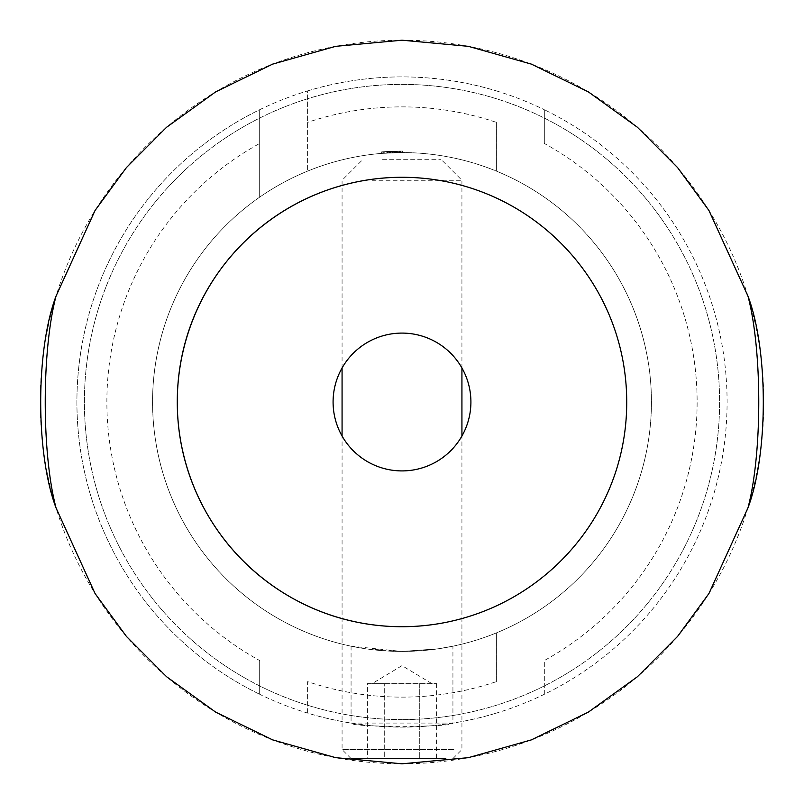 <?xml version="1.0" encoding="UTF-8"?>
<svg xmlns="http://www.w3.org/2000/svg" width="804" height="804" viewBox="0 0 804 804"><rect width="100%" height="100%" fill="white"/><g stroke="black" fill="none" stroke-linecap="round" stroke-linejoin="round"><path stroke-width="0.6" stroke-dasharray="4.02 3.01" d="M390.402 151.333L390.322 151.333A250.938 250.938 0 0 0 381.669 151.886A250.938 250.938 0 0 1 402 151.062A250.938 250.938 0 0 0 381.669 151.886A250.938 250.938 0 0 1 402 151.062A250.938 250.938 0 0 0 399.498 151.072L383.709 151.735L383.709 153.232L402 152.559A249.441 249.441 0 0 0 397.427 152.599A249.441 249.441 0 0 0 395.397 152.649A249.441 249.441 0 0 0 381.669 153.393L397.427 152.599A249.441 249.441 0 0 1 402 152.559A249.441 249.441 0 0 0 399.97 152.569L381.669 153.393L402 152.559A249.441 249.441 0 0 0 399.97 152.569L381.669 153.393L402 152.559A249.441 249.441 0 0 0 382.181 153.353L384.211 153.192A249.441 249.441 0 0 1 402 152.559A249.441 249.441 0 0 0 394.603 152.67L390.131 152.84A249.441 249.441 0 0 0 387.518 152.981A249.441 249.441 0 0 1 402 152.559A249.441 249.441 0 0 0 394.603 152.67L390.131 152.84A249.441 249.441 0 0 0 387.518 152.981A249.441 249.441 0 0 1 402 152.559A249.441 249.441 0 0 0 387.518 152.981A249.441 249.441 0 0 1 390.201 152.84L384.211 153.192A249.441 249.441 0 0 0 382.181 153.353L390.03 152.85A249.441 249.441 0 0 0 387.518 152.981A249.441 249.441 0 0 1 402 152.559A249.441 249.441 0 0 0 394.151 152.68L402 152.559A249.441 249.441 0 0 0 381.669 153.393A249.441 249.441 0 0 1 390.322 152.83L402 152.559A249.441 249.441 0 0 0 381.669 153.393A249.441 249.441 0 0 1 402 152.559A249.441 249.441 0 0 0 392.342 152.75A249.441 249.441 0 0 0 390.312 152.83A249.441 249.441 0 0 0 384.211 153.192A249.441 249.441 0 0 0 382.181 153.353A249.441 249.441 0 0 1 496.38 632.899A249.441 249.441 0 0 1 259.682 197.151A249.441 249.441 0 0 1 402 152.559L399.498 152.569A249.441 249.441 0 0 1 402 152.559L399.498 152.569A249.441 249.441 0 0 1 402 152.559L402.513 152.559L402 152.559A249.441 249.441 0 0 1 618.025 526.721A249.441 249.441 0 0 1 185.975 526.721A249.441 249.441 0 0 1 402 152.559A249.441 249.441 0 0 0 399.97 152.569L384.211 153.192A249.441 249.441 0 0 0 382.181 153.353L395.186 152.649A249.441 249.441 0 0 1 402 152.559A249.441 249.441 0 0 0 396.764 152.619L394.633 152.67A249.441 249.441 0 0 1 402 152.559A249.441 249.441 0 0 0 395.91 152.639L394.151 152.68A249.441 249.441 0 0 1 402 152.559A249.441 249.441 0 0 0 396.362 152.619L395.186 152.649A249.441 249.441 0 0 1 402 152.559A249.441 249.441 0 0 0 396.764 152.619L393.357 152.71A249.441 249.441 0 0 1 395.397 152.649A249.441 249.441 0 0 0 393.357 152.71A249.441 249.441 0 0 1 395.397 152.649A249.441 249.441 0 0 0 393.357 152.71L383.709 153.232L383.709 151.735L392.091 151.263L392.091 152.76L400.472 152.569L392.091 152.76L392.101 151.263L382.181 151.845L382.181 153.353L382.181 151.845A250.938 250.938 0 0 1 384.211 151.695L384.211 153.192L384.211 151.695A250.938 250.938 0 0 1 390.312 151.333L390.312 152.83L390.312 151.333A250.938 250.938 0 0 1 392.342 151.252L392.342 152.75L392.342 151.252A250.938 250.938 0 0 1 402 151.062L402 152.559L402 151.062A250.938 250.938 0 0 0 382.181 151.845L382.181 153.353L382.181 151.845A250.938 250.938 0 0 1 384.211 151.695L384.211 153.192L384.211 151.695L389.427 151.373L389.427 152.881L389.046 151.393L389.046 152.901L389.046 151.393L390.402 151.333L390.402 152.83M452.933 646.185L438.009 648.828L402.02 651.441L351.067 646.185L365.961 648.818L401.98 651.441L437.999 648.828L452.933 646.185L452.933 723.077L351.067 723.077C347.891 727.439 456.019 727.459 452.933 723.077M307.62 90.902A325.097 325.097 0 0 1 496.38 90.902A325.097 325.097 0 0 0 307.62 90.902L307.62 171.101L307.62 90.902A325.097 325.097 0 0 0 259.682 694.284A325.097 325.097 0 0 1 259.682 109.716L259.682 197.151L259.682 109.716M496.38 681.631L496.38 632.899L496.38 681.631A295.128 295.128 0 0 1 307.62 681.631L307.62 713.098A325.097 325.097 0 0 0 496.38 713.098A325.097 325.097 0 0 1 259.682 694.284L259.682 660.546A295.128 295.128 0 0 1 259.682 143.454M496.38 122.369L496.38 171.101L496.38 122.369A295.128 295.128 0 0 0 307.62 122.369M307.62 713.098L307.62 681.631M259.682 694.284L259.682 660.546M402 470.913A68.913 68.913 0 0 0 470.913 402A68.913 68.913 0 0 0 402 333.087A68.913 68.913 0 0 0 333.087 402A68.913 68.913 0 0 0 402 470.913M402 763.8A361.8 361.8 0 0 0 473.204 47.275A361.8 361.8 0 0 0 56.059 296.063A361.8 361.8 0 0 0 402 763.8M402 719.6A317.6 317.6 0 0 1 126.942 243.2A317.6 317.6 0 0 1 677.058 243.2A317.6 317.6 0 0 1 402 719.6A317.6 317.6 0 0 0 719.6 402A317.6 317.6 0 0 0 402 84.4A317.6 317.6 0 0 0 84.4 402A317.6 317.6 0 0 0 402 719.6M446.109 622.346A224.718 224.718 0 0 0 447.376 181.905M496.38 90.902A325.097 325.097 0 0 1 544.318 109.716L544.318 143.454A295.128 295.128 0 0 1 544.318 660.546L544.318 694.284A325.097 325.097 0 0 0 544.318 109.716A325.097 325.097 0 0 1 496.38 713.098M544.318 143.454L544.318 109.716M544.318 694.284L544.318 660.546M390.03 151.343L394.151 151.182A250.938 250.938 0 0 1 402 151.062A250.938 250.938 0 0 0 399.498 151.072L394.714 151.172L400.472 151.072L400.472 152.569L400.472 151.072L394.794 151.162L394.794 152.659L394.794 151.162L389.046 151.393L389.046 152.901L389.046 151.393L396.362 151.122A250.938 250.938 0 0 1 402 151.062L402 152.559L402 151.062A250.938 250.938 0 0 0 387.518 151.484L387.518 152.981L387.518 151.484A250.938 250.938 0 0 1 390.03 151.343L390.03 152.85M390.201 151.343A250.938 250.938 0 0 0 387.518 151.484A250.938 250.938 0 0 1 402 151.062L381.669 151.886A250.938 250.938 0 0 1 395.397 151.152A250.938 250.938 0 0 0 393.357 151.212A250.938 250.938 0 0 1 395.397 151.152A250.938 250.938 0 0 1 397.427 151.102L397.427 152.599L397.427 151.102L381.669 151.886L381.669 153.393L381.669 151.886L381.669 153.393L381.669 151.886L381.669 153.393L381.669 151.886L392.101 151.263L381.669 151.886L387.568 151.474L387.568 152.981L387.568 151.474L399.97 151.072L399.97 152.569L399.97 151.072A250.938 250.938 0 0 1 402 151.062L402 152.559L402 151.062A250.938 250.938 0 0 0 394.151 151.182L395.91 151.132A250.938 250.938 0 0 1 402 151.062L402 152.559L402 151.062A250.938 250.938 0 0 0 394.633 151.172L389.046 151.393L389.046 152.901L389.046 151.393L394.734 151.172L394.714 152.67L394.734 151.172L394.714 152.67L394.734 151.172L387.267 151.494L387.267 152.991L387.267 151.494L387.267 152.991L387.267 151.494L390.764 151.313L390.764 152.81L390.754 151.313L387.267 151.494L387.267 152.991L387.267 151.494L390.201 151.343L390.201 152.84M398.251 151.092L398.251 152.589M402.251 151.062L402.251 152.559M389.96 151.353L389.96 152.85M390.111 151.343L390.111 152.84M395.136 151.152L395.136 152.659L395.136 151.152M386.784 151.524L395.397 151.152A250.938 250.938 0 0 0 393.357 151.212L393.357 152.71L393.357 151.212A250.938 250.938 0 0 1 395.397 151.152L395.397 152.649L386.784 153.021A249.441 249.441 0 0 1 395.397 152.649L395.397 151.152A250.938 250.938 0 0 0 386.784 151.524L386.784 153.021M399.498 151.072L399.498 152.569L399.498 151.072M390.322 151.333L390.322 152.83M388 151.453L388 152.951M387.267 151.494L394.603 151.172A250.938 250.938 0 0 1 402 151.062A250.938 250.938 0 0 0 395.186 151.152L396.764 151.112A250.938 250.938 0 0 1 402 151.062A250.938 250.938 0 0 0 387.518 151.484L387.518 152.981L387.518 151.484A250.938 250.938 0 0 1 390.131 151.343L390.131 152.84L390.131 151.343L387.267 151.494L394.603 151.172A250.938 250.938 0 0 1 402 151.062L402 152.559L402 151.062A250.938 250.938 0 0 0 387.518 151.484L387.518 152.981L387.518 151.484A250.938 250.938 0 0 1 390.131 151.343L387.267 151.494L387.267 152.991M394.794 151.162L394.794 152.659M392.603 151.242L400.472 151.072L400.472 152.569L400.472 151.072L400.472 152.569L400.472 151.072L397.075 151.112L397.075 152.609L397.075 151.112L392.091 151.263L392.101 152.76L392.091 151.263L402.513 151.062L402.513 152.559L402.513 151.062L392.101 151.263L400.472 151.072L396.543 151.122L396.543 152.619L392.603 152.74L396.543 152.619L396.543 151.122L392.603 151.242L392.603 152.74M382.744 151.805L399.97 151.072A250.938 250.938 0 0 1 402 151.062L402 152.559L402 151.062A250.938 250.938 0 0 0 395.186 151.152L391.89 151.263L391.89 152.77L391.89 151.263L389.046 151.393L389.046 152.901L389.046 151.393L392.875 151.232L392.875 152.73L392.875 151.232L396.764 151.112A250.938 250.938 0 0 1 402 151.062L402 152.559L402 151.062A250.938 250.938 0 0 0 384.211 151.695L384.211 153.192L384.211 151.695L382.181 151.845L382.181 153.353L382.181 151.845A250.938 250.938 0 0 1 402 151.062L402 152.559L402 151.062L402 152.559L402 151.062L393.799 151.192L393.799 152.7L393.799 151.192L387.719 151.464L387.719 152.971L387.719 151.464L383.709 151.735L383.709 153.232L383.709 151.735L388.282 151.433L388.282 152.941L388.282 151.433L388.282 152.941L388.282 151.433L381.669 151.886L381.669 153.393L381.669 151.886L382.744 151.805L382.744 153.303M402.513 151.062L382.181 151.845A250.938 250.938 0 0 1 384.211 151.695L395.528 151.142L395.528 152.639L395.528 151.142L402.513 151.062L402.513 152.559L402.513 151.062L392.101 151.263L392.101 152.76L392.101 151.263L381.669 151.886L381.669 153.393L381.669 151.886L381.669 153.393L381.669 151.886L392.101 151.263L402.513 151.062L402.513 152.559M396.915 151.112L396.915 152.609L396.915 151.112M395.447 151.152L395.447 152.649L395.447 151.152M391.076 151.303L391.076 152.8L391.076 151.303M390.563 151.323L390.563 152.82M396.442 151.122L396.442 152.619M396.472 151.122L396.472 152.619M393.799 151.192L381.669 151.886L399.97 151.072L399.97 152.569L399.97 151.072A250.938 250.938 0 0 1 402 151.062L402 152.559L402 151.062A250.938 250.938 0 0 0 397.427 151.102L397.427 152.599L397.427 151.102A250.938 250.938 0 0 1 402 151.062L402 152.559L402 151.062L393.799 151.192L393.799 152.7M397.427 151.102L397.427 152.599M392.091 151.263L392.091 152.76L392.091 151.263M400.472 151.072L400.472 152.569L400.472 151.072M395.397 151.152L395.397 152.649L395.397 151.152M383.709 151.735L383.709 153.232M388.282 151.433L388.282 152.941L388.282 151.433M387.568 151.474L387.568 152.981M387.719 151.464L387.719 152.971M382.181 151.845L382.181 153.353L382.181 151.845M384.211 151.695L384.211 153.192L384.211 151.695M389.046 151.393L389.046 152.901M384.704 683.651L436.602 683.651L376.051 683.651L384.704 683.651L384.704 758.554L367.398 758.554L419.296 758.554L384.704 758.554L384.704 683.651M453.898 749.569L342.072 749.569L453.898 749.569M372.041 180.277L461.928 180.277L372.041 180.277M436.602 758.554L419.296 758.554L436.602 758.554L436.602 683.651M446.109 758.554L351.067 758.554L446.109 758.554M382.523 159.303L440.954 159.303L382.523 159.303M367.398 683.651L376.051 683.651L367.398 683.651L367.398 758.554M419.296 683.651L419.296 758.554L419.296 683.651M376.051 683.651L372.041 683.651L376.051 683.651M394.151 151.182L394.151 152.68L394.151 151.182M396.362 151.122L396.362 152.619M394.633 151.172L394.603 152.67M395.91 151.132L395.91 152.639M395.186 151.152L395.186 152.649L395.186 151.152M396.764 151.112L396.764 152.619L396.764 151.112M394.674 151.172L394.674 152.67M390.714 151.313L390.714 152.82M351.067 646.185L351.067 723.077M452.933 758.554L461.928 749.569L461.928 436.029M461.928 367.971L461.928 180.277L440.954 159.303M351.067 758.554L342.072 749.569L342.072 436.029M342.072 367.971L342.072 180.277L363.046 159.303M431.959 683.651L402 665.642L372.041 683.651"/><path stroke-width="1.21" d="M402 470.913A68.913 68.913 0 0 0 461.677 367.539A68.913 68.913 0 0 0 342.323 367.539A68.913 68.913 0 0 0 402 470.913M56.059 296.063C41.657 350.283 41.607 453.526 56.059 507.937C35.627 454.109 35.537 350.202 56.059 296.063L95.063 210.467L126.399 167.604L166.599 127.253L215.643 91.887L272.626 64.119L335.67 46.33L402 40.2L468.33 46.33L531.374 64.119L588.357 91.887L637.401 127.253L677.601 167.604L708.937 210.467L747.941 296.063C768.373 349.891 768.463 453.798 747.941 507.937C762.343 453.717 762.393 350.474 747.941 296.063M747.941 507.937L708.937 593.533L677.601 636.396L637.401 676.747L588.357 712.113L531.374 739.881L468.33 757.669L402 763.8L335.67 757.669L272.626 739.881L215.643 712.113L166.599 676.747L126.399 636.396L95.063 593.533L56.059 507.937M447.376 181.905A224.718 224.718 0 0 0 402 177.282C277.732 177.543 177.342 278.073 177.282 401.508C176.89 525.072 277.119 626.266 401.186 626.718C525.665 626.979 626.738 526.158 626.718 402.513C627.019 278.807 526.821 177.382 402 177.282A224.718 224.718 0 0 0 177.282 402A224.718 224.718 0 0 0 446.109 622.346M461.928 436.029L461.928 367.971M342.072 436.029L342.072 367.971"/></g></svg>
